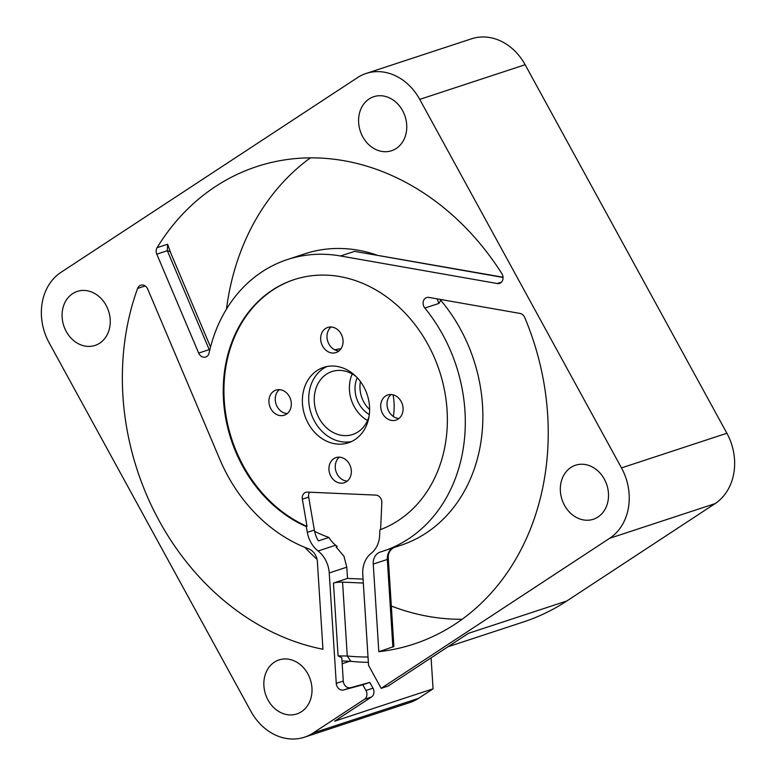 <?xml version="1.0" encoding="UTF-8"?>
<svg xmlns="http://www.w3.org/2000/svg" width="776" height="776" viewBox="0 0 776 776"><rect width="100%" height="100%" fill="white"/><g stroke="black" fill="none" stroke-linecap="round" stroke-linejoin="round"><path stroke-width="1.16" d="M314.348 530.027A26.452 21.932 -108.2 0 0 318.373 540.911L328.908 537.448A26.452 21.932 71.8 0 0 335.649 545.218L318.082 550.989A26.452 21.932 71.8 0 1 307.315 532.336L314.348 530.027L308.673 497.115A6.615 5.481 -108.2 0 1 309.595 492.197M331.09 327.006A13.231 10.971 -108.2 0 0 327.773 341.362A13.231 10.971 -108.2 0 0 338.966 350.956M279.341 389.639A13.231 10.971 -108.2 0 0 276.023 403.995A13.231 10.971 -108.2 0 0 287.217 413.589M339.364 457.161A13.231 10.971 -108.2 0 0 336.047 471.517A13.231 10.971 -108.2 0 0 347.241 481.11M391.114 394.528A13.231 10.971 -108.2 0 0 387.03 404.975A13.231 10.971 -108.2 0 0 398.98 418.477M398.185 419.059A13.231 10.971 -108.2 0 0 401.784 402.763A13.231 10.971 -108.2 0 0 387.748 394.974A13.231 10.971 -108.2 0 0 385.575 396.032A13.231 10.971 -108.2 0 0 381.986 412.328A13.231 10.971 -108.2 0 0 396.012 420.107A13.231 10.971 -108.2 0 0 398.185 419.059M294.327 279.554A132.279 109.668 -108.2 0 0 224.128 398.369A132.279 109.668 -108.2 0 0 307.034 526.4L302.349 499.191A6.615 5.481 71.8 0 1 305.783 492.333A6.615 5.481 71.8 0 1 307.432 492.11L375.826 495.098A6.615 5.481 71.8 0 1 381.831 502.673L380.589 529.581M333.835 458.655A13.231 10.971 -108.2 0 0 330.236 474.96A13.231 10.971 -108.2 0 0 344.272 482.74A13.231 10.971 -108.2 0 0 346.445 481.692A13.231 10.971 -108.2 0 0 350.044 465.387A13.231 10.971 -108.2 0 0 336.008 457.607A13.231 10.971 -108.2 0 0 333.835 458.655M273.812 391.133A13.231 10.971 -108.2 0 0 270.213 407.439A13.231 10.971 -108.2 0 0 284.249 415.218A13.231 10.971 -108.2 0 0 286.422 414.171A13.231 10.971 -108.2 0 0 290.02 397.865A13.231 10.971 -108.2 0 0 275.984 390.085A13.231 10.971 -108.2 0 0 273.812 391.133M325.561 328.5A13.231 10.971 -108.2 0 0 321.962 344.806A13.231 10.971 -108.2 0 0 335.998 352.585A13.231 10.971 -108.2 0 0 338.171 351.538A13.231 10.971 -108.2 0 0 341.77 335.232A13.231 10.971 -108.2 0 0 327.734 327.453A13.231 10.971 -108.2 0 0 325.561 328.5M363.798 386.846A39.683 32.902 -108.2 0 0 323.602 367.397A39.683 32.902 -108.2 0 0 308.208 423.347A39.683 32.902 -108.2 0 0 348.395 442.795A39.683 32.902 -108.2 0 0 363.798 386.846M326.832 366.553A39.683 32.902 -108.2 0 0 314.532 421.271A39.683 32.902 -108.2 0 0 351.499 441.563M356 376.467A33.135 27.47 -108.2 0 0 331.973 371.539A33.135 27.47 -108.2 0 0 319.111 418.264A33.135 27.47 -108.2 0 0 352.673 434.492A33.135 27.47 -108.2 0 0 369.085 416.266M352.236 373.964A33.135 27.47 -108.2 0 0 354.254 406.711A33.135 27.47 -108.2 0 0 367.543 420.524M357.202 377.708A26.481 21.951 -108.2 0 0 358.91 403.646A26.481 21.951 -108.2 0 0 369.327 414.559M369.618 409.515A26.481 21.951 71.8 0 1 363.828 402.026A26.481 21.951 71.8 0 1 360.442 381.588M393.325 416.479A52.913 43.863 -108.2 0 0 393.054 394.819M340.955 348.764A52.913 43.863 -108.2 0 0 334.815 349.85M342.003 660.958L350.907 661.327L347.26 656.001L338.094 655.904L341.799 657.66L343.283 681.066A6.615 5.481 71.8 0 0 350.723 687.662L369.832 682.424L372.984 688.186L365.962 690.495A6.615 5.481 71.8 0 1 364.477 699.292L313.145 733A52.913 43.863 71.8 0 1 304.454 737.2A52.913 43.863 71.8 0 1 250.871 711.272L49.111 342.75A52.913 43.863 71.8 0 1 60.955 272.357L357.445 77.658A52.913 43.863 71.8 0 1 366.136 73.458A52.913 43.863 71.8 0 1 419.729 99.386L621.489 467.909A52.913 43.863 71.8 0 1 609.645 538.302L381.152 688.341L368.716 665.633A264.558 219.327 71.8 0 1 368.571 665.633L362.77 574.415A26.452 21.932 -108.2 0 1 371.18 553.317A26.452 21.932 71.8 0 0 379.629 535.498L379.891 529.843A132.279 109.668 71.8 0 0 438.828 369.134A132.279 109.668 71.8 0 0 294.055 279.641A132.279 109.668 71.8 0 0 223.41 398.34A132.279 109.668 71.8 0 0 306.336 526.623L307.315 532.336M307.034 526.4L306.336 526.623M365.962 690.495L362.809 684.733L343.69 689.971A6.615 5.481 71.8 0 1 336.26 683.375L329.237 572.95A26.452 21.932 -108.2 0 0 318.082 550.989M157.082 247.699A251.327 208.366 71.8 0 1 215.505 186.521A251.327 208.366 71.8 0 1 256.788 166.568A251.327 208.366 71.8 0 1 501.849 273.618A6.615 5.481 71.8 0 1 499.531 283.366A6.615 5.481 71.8 0 1 497.241 283.521L340.528 255.983A153.444 127.216 -108.2 0 0 287.372 259.562A153.444 127.216 -108.2 0 0 209.084 353.002A6.615 5.481 71.8 0 1 205.718 357.038A6.615 5.481 71.8 0 1 198.675 353.08L156.791 254.179A6.615 5.481 71.8 0 1 157.082 247.699L167.616 244.236L167.335 250.706L156.791 254.179M524.76 317.559A251.327 208.366 71.8 0 1 455.095 624.137A251.327 208.366 71.8 0 1 413.802 644.08A251.327 208.366 71.8 0 1 378.824 651.694L373.256 564.094A13.231 10.971 71.8 0 1 380.298 552.017A13.231 10.971 71.8 0 1 380.531 551.94A153.444 127.216 -108.2 0 0 383.228 551.096A153.444 127.216 -108.2 0 0 424.85 308.053A6.615 5.481 71.8 0 1 426.645 297.577A6.615 5.481 71.8 0 1 428.934 297.421L519.998 313.426A6.615 5.481 71.8 0 1 524.76 317.559M147.77 289.196L219.831 459.392A153.444 127.216 -108.2 0 0 308.509 548.787A13.231 10.971 71.8 0 1 317.374 561.649L322.942 649.25A251.327 208.366 71.8 0 1 137.585 288.449A6.615 5.481 71.8 0 1 140.718 285.238A6.615 5.481 71.8 0 1 147.77 289.196M604.349 479.161A28.44 23.581 71.8 0 1 593.31 519.26A28.44 23.581 71.8 0 1 564.501 505.322A28.44 23.581 71.8 0 1 575.54 465.222A28.44 23.581 71.8 0 1 604.349 479.161M307.849 673.859A28.44 23.581 71.8 0 1 296.81 713.949A28.44 23.581 71.8 0 1 268.011 700.02A28.44 23.581 71.8 0 1 279.05 659.92A28.44 23.581 71.8 0 1 307.849 673.859M402.589 110.638A28.44 23.581 71.8 0 1 391.55 150.738A28.44 23.581 71.8 0 1 362.751 136.799A28.44 23.581 71.8 0 1 373.78 96.709A28.44 23.581 71.8 0 1 402.589 110.638M106.089 305.337A28.44 23.581 71.8 0 1 95.05 345.436A28.44 23.581 71.8 0 1 66.251 331.498A28.44 23.581 71.8 0 1 77.29 291.398A28.44 23.581 71.8 0 1 106.089 305.337M314.59 531.317A146.829 121.725 -108.2 0 0 328.908 537.448M376.564 254.984A153.444 127.216 -108.2 0 0 304.939 253.781L287.372 259.562M338.094 655.904L333.467 583.057L347.522 578.43L346.804 567.169L343.981 556.305L336.105 546.973L337.25 546.595A26.452 21.932 -108.2 0 0 335.649 545.218M383.228 551.096L400.794 545.315A153.444 127.216 -108.2 0 0 440.807 300.331L440.07 299.381M347.522 578.43L363.061 579.109M333.467 583.057A6.615 1.106 176.4 0 1 342.565 582.145L363.313 583.048M342.565 582.145L347.26 655.992A257.942 213.846 -108.2 0 0 368.018 656.991M350.907 661.327A264.558 219.327 -108.2 0 0 368.358 662.345M366.136 73.458L471.546 38.8A52.913 43.863 71.8 0 1 525.129 64.728L726.889 433.25A52.913 43.863 71.8 0 1 715.045 503.643L566.8 600.993A264.558 219.327 71.8 0 1 523.344 621.993L447.965 646.777M381.152 688.341L388.184 686.033L468.423 633.342L566.8 600.993M372.984 688.186A6.615 5.481 71.8 0 1 371.5 696.984L334.689 721.156L433.066 688.816L418.555 698.342A52.913 43.863 71.8 0 1 409.864 702.542L304.454 737.2M433.066 688.816L431.097 657.854M369.832 682.424L362.809 684.733M310.381 157.868A251.327 208.366 -108.2 0 0 226.476 309.11M304.813 547.352A251.327 208.366 -108.2 0 0 317.054 559.351M391.327 606.056A251.327 208.366 -108.2 0 0 462.108 619.287M170.701 252.898L167.616 244.236M393.548 547.701A13.231 10.971 71.8 0 0 387.311 559.467A6.615 1.106 176.4 0 0 388.32 558.807L393.898 646.544L378.824 651.694M170.08 251.54L167.335 250.706L209.21 349.617L209.898 349.51M424.85 308.053L438.896 303.435L440.797 300.331M340.528 255.983L354.584 251.356L503.042 277.216M302.349 499.191L308.673 497.115M343.283 681.066L336.26 683.375M329.237 572.95L346.804 567.169M609.645 538.302L715.045 503.643M313.145 733L418.555 698.342M364.477 699.292L371.5 696.984M621.489 467.909L726.889 433.25M419.729 99.386L525.129 64.728M349.85 661.23L342.187 663.752M350.723 687.662L343.69 689.971M137.585 288.449L145.151 285.966M394.586 547.322L385.905 550.174M438.896 303.435L437.169 298.876M497.241 283.521L501.471 282.134M354.584 251.356L503.061 277.459M373.256 564.094L387.311 559.467L392.879 647.077M209.656 350.51L209.21 349.617L198.675 353.08M294.686 279.438L293.978 279.67M388.32 558.807C387.845 553.453 389.853 549.65 394.353 547.39L386.011 550.135M170.313 251.996L210.538 346.988"/></g></svg>
